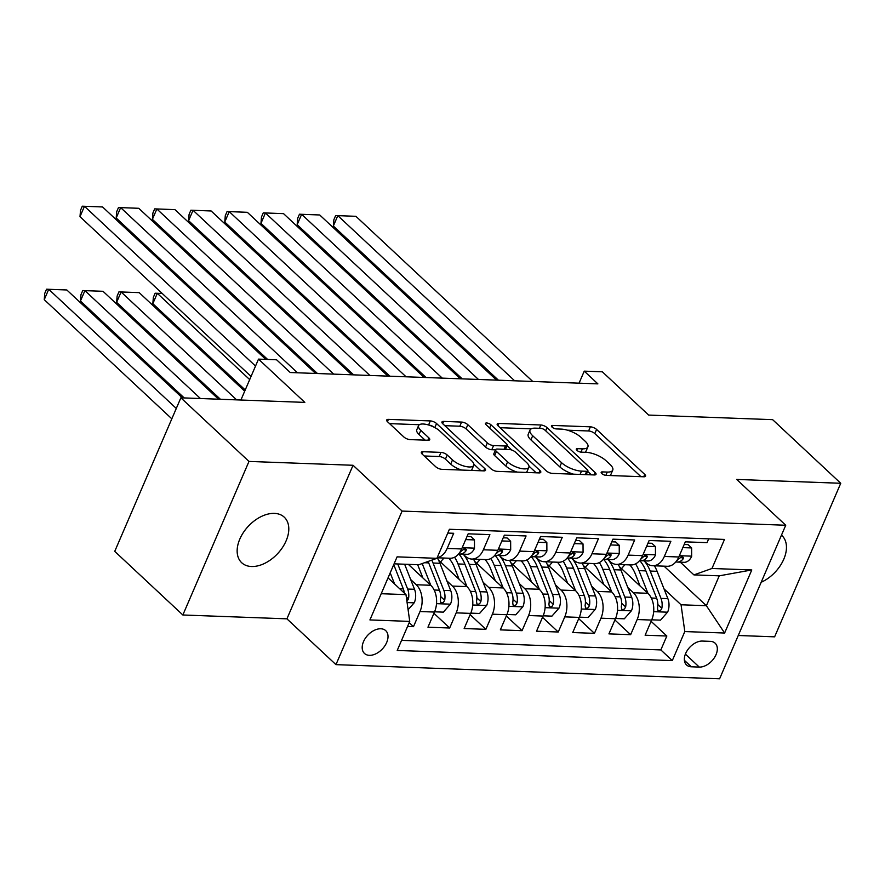 <?xml version="1.0" encoding="UTF-8"?>
<svg xmlns="http://www.w3.org/2000/svg" width="885" height="885" viewBox="0 0 885 885"><rect width="100%" height="100%" fill="white"/><g stroke="black" fill="none" stroke-linecap="round" stroke-linejoin="round"><path stroke-width="1.33" d="M601.767 473.541A3.341 1.25 23.3 0 0 606.125 475.389L643.871 476.783A4.779 1.781 23.3 0 0 645.585 476.174A4.779 1.781 23.3 0 0 644.745 474.415L596.601 429.446A4.779 1.781 23.3 0 0 590.383 426.824L552.627 425.431A3.341 1.25 23.3 0 0 551.432 425.851A3.341 1.25 23.3 0 0 552.019 427.079A3.341 1.25 23.3 0 0 556.377 428.926L561.256 429.103A15.299 5.708 23.3 0 1 581.191 437.522L585.195 441.261A15.299 5.708 23.3 0 1 587.883 446.892A15.299 5.708 23.3 0 1 582.385 448.839L577.507 448.662A3.341 1.25 23.3 0 0 576.301 449.082A3.341 1.25 23.3 0 0 576.887 450.31A3.341 1.25 23.3 0 0 581.246 452.158L586.135 452.335A15.299 5.708 23.3 0 1 606.059 460.753L610.075 464.492A15.299 5.708 23.3 0 1 612.752 470.123A15.299 5.708 23.3 0 1 607.265 472.07L602.375 471.893A3.341 1.25 23.3 0 0 601.181 472.313A3.341 1.25 23.3 0 0 601.767 473.541M251.539 566.511A31.174 20.056 133 0 0 282.514 547.461A31.174 20.056 133 0 0 284.251 517.172A31.174 20.056 133 0 0 274.416 513.388A31.174 20.056 133 0 0 243.43 532.438A31.174 20.056 133 0 0 241.693 562.727A31.174 20.056 133 0 0 251.539 566.511M761.177 582.275A31.174 20.056 133 0 0 783.623 559.563A31.174 20.056 133 0 0 781.909 535.536A31.174 20.056 133 0 0 781.477 535.148M369.377 655.331A15.587 10.023 133 0 0 384.875 645.807A15.587 10.023 133 0 0 385.738 630.662A15.587 10.023 133 0 0 380.815 628.77A15.587 10.023 133 0 0 365.328 638.295A15.587 10.023 133 0 0 364.465 653.44A15.587 10.023 133 0 0 369.377 655.331M423.052 451.715A4.779 1.781 23.3 0 0 421.337 452.323A4.779 1.781 23.3 0 0 422.167 454.082L435.674 466.694A4.779 1.781 23.3 0 0 441.903 469.327L483.829 470.875A4.779 1.781 23.3 0 0 485.544 470.267A4.779 1.781 23.3 0 0 484.703 468.508L436.559 423.539A4.779 1.781 23.3 0 0 430.331 420.917L388.415 419.368A4.779 1.781 23.3 0 0 386.701 419.966A4.779 1.781 23.3 0 0 387.53 421.736L403.848 436.969A4.779 1.781 23.3 0 0 410.076 439.602L428.019 440.265A4.779 1.781 23.3 0 0 429.734 439.657A4.779 1.781 23.3 0 0 428.893 437.898L420.806 430.342A12.788 4.768 23.3 0 1 418.561 425.63A12.788 4.768 23.3 0 1 427.444 424.678A12.788 4.768 23.3 0 1 439.812 431.039L471.506 460.642A12.788 4.768 23.3 0 1 473.752 465.344A12.788 4.768 23.3 0 1 464.868 466.295A12.788 4.768 23.3 0 1 452.5 459.934L447.213 455.001A4.779 1.781 23.3 0 0 440.984 452.379L423.052 451.715L422.068 453.983M738.256 635.496L774.618 636.835L840.75 483.276L772.627 419.656L648.672 415.076L602.342 371.811L584.244 371.147L597.873 383.869L290.225 372.519L276.607 359.786L258.508 359.122L240.897 400.02M248.984 461.428L182.852 614.986L286.917 618.836L353.049 465.278L248.984 461.428L180.872 397.808L304.827 402.387L258.508 359.122M353.049 465.278L402.089 511.076L785.736 525.247L719.605 678.806L335.957 664.635L402.089 511.076M840.75 483.276L736.696 479.438L785.736 525.247M546.167 470.776A4.779 1.781 23.3 0 0 552.395 473.398L594.311 474.946A4.779 1.781 23.3 0 0 596.025 474.338A4.779 1.781 23.3 0 0 595.185 472.579L547.052 427.621A4.779 1.781 23.3 0 0 540.823 424.988L498.897 423.439A4.779 1.781 23.3 0 0 497.182 424.048A4.779 1.781 23.3 0 0 498.023 425.807L546.167 470.776M539.065 472.911L497.149 471.362A4.779 1.781 23.3 0 1 490.921 468.729L442.777 423.771A4.779 1.781 23.3 0 1 441.936 422.012A4.779 1.781 23.3 0 1 443.651 421.404L461.594 422.068A4.779 1.781 23.3 0 1 467.822 424.689L487.347 442.931A4.779 1.781 23.3 0 0 493.576 445.564L505.479 445.996A4.779 1.781 23.3 0 0 507.193 445.387A4.779 1.781 23.3 0 0 506.353 443.628L486.031 424.645A3.341 1.25 23.3 0 1 485.445 423.417A3.341 1.25 23.3 0 1 487.768 423.163A3.341 1.25 23.3 0 1 490.998 424.833L539.95 470.543A4.779 1.781 23.3 0 1 540.779 472.302A4.779 1.781 23.3 0 1 539.065 472.911M182.852 614.986L114.74 551.366L180.872 397.808M407.554 626.447L413.483 626.668L409.191 622.664M410.662 579.52L416.249 584.742A19.481 13.021 92.1 0 1 419.999 611.524L434.48 612.055L427.953 627.2L449.668 628.007L433.938 613.305M446.859 580.848L452.445 586.08A19.481 13.021 92.1 0 1 456.195 612.851L470.676 613.394L464.149 628.538L485.865 629.335L470.134 614.644M483.044 582.186L488.642 587.408A19.481 13.021 92.1 0 1 492.392 614.19L506.862 614.721L500.346 629.877L522.062 630.673L506.331 615.982M519.241 583.525L524.838 588.746A19.481 13.021 92.1 0 1 528.577 615.529L543.058 616.06L536.531 631.215L558.247 632.012L542.516 617.321M555.437 584.863L561.024 590.085A19.481 13.021 92.1 0 1 564.774 616.867L579.255 617.398L572.728 632.543L594.443 633.35L578.713 618.659M591.622 586.202L597.22 591.423A19.481 13.021 92.1 0 1 600.97 618.195L615.451 618.737L608.924 633.881L630.64 634.689L637.167 619.533A19.481 13.021 -87.9 0 0 633.417 592.751L627.819 587.529M614.909 619.987L630.64 634.689M708.686 538.843L707.049 542.638L685.333 541.841L678.806 556.986A19.481 13.021 -87.9 0 1 667.19 566.278L652.71 565.736A19.481 13.021 -87.9 0 0 664.336 556.455L670.852 541.299L649.136 540.503L642.61 555.647A19.481 13.021 -87.9 0 1 630.994 564.94L616.524 564.409A19.481 13.021 92.1 0 1 610.086 561.533L607.906 559.497M616.524 564.409A19.481 13.021 92.1 0 0 628.14 555.116L634.667 539.972L612.94 539.164L606.424 554.32A19.481 13.021 -87.9 0 1 594.808 563.601L580.328 563.07A19.481 13.021 92.1 0 1 573.9 560.205L571.721 558.169M580.328 563.07A19.481 13.021 92.1 0 0 591.943 553.778L598.47 538.633L576.755 537.826L570.228 552.981A19.481 13.021 -87.9 0 1 558.612 562.263L544.131 561.732A19.481 13.021 92.1 0 1 537.704 558.866L535.525 556.831M544.131 561.732A19.481 13.021 92.1 0 0 555.747 552.439L562.274 537.295L540.558 536.498L534.031 551.643A19.481 13.021 -87.9 0 1 522.415 560.935L507.935 560.393A19.481 13.021 92.1 0 1 501.507 557.528L499.328 555.492M507.935 560.393A19.481 13.021 92.1 0 0 519.561 551.112L526.077 535.956L504.361 535.159L497.846 550.304A19.481 13.021 -87.9 0 1 486.219 559.597L471.749 559.054A19.481 13.021 92.1 0 1 465.311 556.189L463.132 554.154M471.749 559.054A19.481 13.021 92.1 0 0 483.365 549.773L489.892 534.628L468.176 533.821L461.649 548.966A19.481 13.021 -87.9 0 1 450.034 558.258L437.135 557.782M434.48 612.055A19.481 13.021 -87.9 0 0 430.729 585.273L408.339 564.353M470.676 613.394A19.481 13.021 -87.9 0 0 466.926 586.611L438.484 560.05M506.862 614.721A19.481 13.021 -87.9 0 0 503.111 587.95L474.681 561.389M543.058 616.06A19.481 13.021 -87.9 0 0 539.308 589.277L510.877 562.716M579.255 617.398A19.481 13.021 -87.9 0 0 575.504 590.616L547.063 564.055M615.451 618.737A19.481 13.021 -87.9 0 0 611.701 591.954L583.259 565.393M710.367 641.359L702.402 641.061A15.1 9.713 133 0 0 687.391 650.287A15.1 9.713 133 0 0 686.55 664.967A15.1 9.713 133 0 0 691.318 666.792L699.283 667.091A15.1 9.713 133 0 0 714.283 657.865A15.1 9.713 133 0 0 715.124 643.185A15.1 9.713 133 0 0 710.367 641.359M381.214 593.713L405.983 594.62L409.733 621.403L397.221 650.453L672.29 660.608L684.802 631.558L681.052 604.776L664.015 588.868M409.733 621.403L369.919 619.931L397.088 556.853L436.902 558.324L449.414 529.274L724.483 539.43L711.971 568.48L751.785 569.951L724.616 633.029L684.802 631.558M401.569 640.353L660.841 649.922L666.836 636.016L645.121 635.22L651.637 620.075A19.481 13.021 -87.9 0 0 647.886 593.293L619.456 566.732M644.103 560.836L646.282 562.871A19.481 13.021 -87.9 0 0 652.71 565.736M437.201 557.627A19.481 13.021 92.1 0 0 447.168 548.434L453.695 533.29L447.777 533.069M600.97 618.195L594.443 633.35M564.774 616.867L558.247 632.012M528.577 615.529L522.062 630.673M492.392 614.19L485.865 629.335M456.195 612.851L449.668 628.007M419.999 611.524L413.483 626.668M405.983 594.62L388.039 577.861M681.052 604.776L706.385 605.716L719.251 575.836L693.917 574.896L711.971 568.48M664.038 566.157L706.385 605.716L724.616 633.029M680.299 562.174L693.917 574.896M286.917 618.836L335.957 664.635M584.244 371.147L579.067 383.172M436.902 558.324L418.848 564.741L394.079 563.833M651.094 621.325L666.836 636.016M660.841 649.922L672.29 660.608M719.251 575.836L751.785 569.951M609.743 475.522A15.299 5.708 23.3 0 0 610.971 474.272L612.752 470.123M584.863 452.29A15.299 5.708 23.3 0 0 586.091 451.04L587.883 446.892M640.939 476.672L594.82 433.595A4.779 1.781 23.3 0 0 588.591 430.973L567.44 430.187M531.243 428.849L500.047 427.698M591.379 474.847L587.651 471.362M586.655 471.307A3.341 1.25 23.3 0 0 587.861 470.886A3.341 1.25 23.3 0 0 587.275 469.647L545.016 430.187A3.341 1.25 23.3 0 0 540.658 428.34L535.502 428.152A15.299 5.708 23.3 0 0 530.015 430.099A15.299 5.708 23.3 0 0 532.693 435.73L561.577 462.7A15.299 5.708 23.3 0 0 581.511 471.119L586.655 471.307L585.239 474.614M530.015 430.099L528.223 434.247A15.299 5.708 23.3 0 0 530.912 439.878L532.693 435.73M573.546 474.183A15.299 5.708 23.3 0 1 559.796 466.86L530.912 439.878M444.801 425.663L459.813 426.216L461.594 422.068M495.523 449.845L491.783 449.713A4.779 1.781 23.3 0 1 485.555 447.08L466.041 428.849A4.779 1.781 23.3 0 0 459.813 426.216M507.072 445.664L511.74 450.022M528.976 466.118L536.133 472.8M507.603 461.848A12.788 4.768 23.3 0 0 519.971 468.22A12.788 4.768 23.3 0 0 528.854 467.258A12.788 4.768 23.3 0 0 526.619 462.556L515.446 452.124A4.779 1.781 23.3 0 0 509.218 449.491L497.315 449.06A4.779 1.781 23.3 0 0 495.6 449.668A4.779 1.781 23.3 0 0 496.441 451.427L507.603 461.848L505.822 466.008A12.788 4.768 23.3 0 0 517.238 472.103M526.077 472.435A12.788 4.768 23.3 0 0 527.073 471.417L528.854 467.258M495.6 449.668L493.819 453.817A4.779 1.781 23.3 0 0 494.649 455.576L496.441 451.427M505.822 466.008L494.649 455.576M461.671 470.057A12.788 4.768 23.3 0 1 450.708 464.094L445.432 459.16A4.779 1.781 23.3 0 0 439.203 456.527L424.192 455.974M471.163 470.4A12.788 4.768 23.3 0 0 471.959 469.492L473.752 465.344M418.561 425.63L416.78 429.778A12.788 4.768 23.3 0 0 419.014 434.491L420.806 430.342M425.088 440.155L419.014 434.491M419.368 424.723L389.555 423.627M434.336 427.322A4.779 1.781 23.3 0 0 428.893 425.088M480.887 470.765L473.862 464.205M651.747 619.821L660.509 620.142L667.699 611.978A12.91 8.629 -87.9 0 0 667.865 598.647L657.09 571.312A37.258 24.913 -87.9 0 0 654.413 565.803M625.075 564.718A30.931 20.676 -87.9 0 0 621.58 568.712M647.942 593.337L638.992 570.637A37.258 24.913 -87.9 0 0 635.552 563.9M640.054 585.97L635.33 573.978A30.931 20.676 -87.9 0 0 629.755 564.895M639.733 560.592A37.258 24.913 92.1 0 1 645.873 570.891L656.648 598.227A12.91 8.629 92.1 0 1 657.489 608.139L657.887 610.55L659.137 610.993L660.686 610.296L661.836 608.294A12.91 8.629 -87.9 0 0 660.995 598.393L650.209 571.057A37.258 24.913 -87.9 0 0 644.369 561.079M657.765 603.26A6.571 4.392 92.1 0 1 657.909 604.632L661.836 608.294M307.018 298.831L305.148 298.765M305.126 298.743L307.006 298.82M514.65 380.793L337.816 215.641L333.346 226.018L498.432 380.196M682.844 547.605L691.616 547.937L691.65 556.366A12.91 8.629 92.1 0 1 684.05 562.318L677.169 562.063A12.91 8.629 -87.9 0 0 683.098 558.911L683.541 557.572L682.081 556.643L678.762 558.756A12.91 8.629 92.1 0 1 676.804 560.636M532.737 381.468L355.914 216.316L335.647 215.553L355.914 216.316M691.616 547.937L688.065 544.629L684.193 544.485M675.819 561.909L676.66 562.019A12.91 8.629 -87.9 0 0 677.169 562.063M333.346 226.018L333.866 219.701L335.647 215.553M615.551 618.482L624.323 618.814L631.514 610.639A12.91 8.629 -87.9 0 0 631.68 597.309L620.894 569.973A37.258 24.913 -87.9 0 0 618.217 564.464M588.89 563.38A30.931 20.676 -87.9 0 0 585.383 567.385M611.756 592.01L602.796 569.298A37.258 24.913 -87.9 0 0 599.355 562.561M603.869 584.642L599.134 572.639A30.931 20.676 -87.9 0 0 593.558 563.557M603.537 559.254A37.258 24.913 92.1 0 1 609.677 569.553L620.462 596.899A12.91 8.629 92.1 0 1 621.292 606.8L621.69 609.223L622.94 609.665L624.489 608.957L625.64 606.966A12.91 8.629 -87.9 0 0 624.799 597.054L614.024 569.719A37.258 24.913 -87.9 0 0 608.172 559.751M621.569 601.922A6.571 4.392 92.1 0 1 621.724 603.304L625.64 606.966M270.832 297.493L268.952 297.426L270.81 297.482M579.354 617.155L588.127 617.476L595.317 609.311A12.91 8.629 -87.9 0 0 595.483 595.97L584.697 568.635A37.258 24.913 -87.9 0 0 582.031 563.125M552.694 562.052A30.931 20.676 -87.9 0 0 549.198 566.046M575.56 590.671L566.61 567.971A37.258 24.913 -87.9 0 0 563.17 561.223M567.672 583.303L562.937 571.301A30.931 20.676 -87.9 0 0 557.362 562.218M567.34 557.915A37.258 24.913 92.1 0 1 573.48 568.225L584.266 595.561A12.91 8.629 92.1 0 1 585.107 605.462L585.505 607.884L586.755 608.327L588.293 607.63L589.443 605.628A12.91 8.629 -87.9 0 0 588.602 595.716L577.828 568.38A37.258 24.913 -87.9 0 0 571.975 558.413M585.372 600.594A6.571 4.392 92.1 0 1 585.527 601.966L589.443 605.628M234.636 296.165L232.755 296.088L234.614 296.143M543.169 615.816L551.93 616.137L559.121 607.973A12.91 8.629 -87.9 0 0 559.287 594.643L548.512 567.296A37.258 24.913 -87.9 0 0 545.835 561.798M516.497 560.714A30.931 20.676 -87.9 0 0 513.001 564.707M539.363 589.333L530.414 566.632A37.258 24.913 -87.9 0 0 526.973 559.895M531.476 581.965L526.741 569.962A30.931 20.676 -87.9 0 0 521.165 560.88M531.155 556.577A37.258 24.913 92.1 0 1 537.295 566.887L548.069 594.222A12.91 8.629 92.1 0 1 548.91 604.134L549.308 606.546L550.558 606.988L552.107 606.291L553.247 604.289A12.91 8.629 -87.9 0 0 552.417 594.388L541.631 567.042A37.258 24.913 -87.9 0 0 535.79 557.074M549.187 599.256A6.571 4.392 92.1 0 1 549.331 600.627L553.247 604.289M198.439 294.827L196.559 294.76M196.547 294.738L198.428 294.805M506.972 614.478L515.734 614.798L522.935 606.634A12.91 8.629 -87.9 0 0 523.101 593.304L512.315 565.969A37.258 24.913 -87.9 0 0 509.638 560.459M480.301 559.375A30.931 20.676 -87.9 0 0 476.805 563.369M503.167 587.994L494.217 565.294A37.258 24.913 -87.9 0 0 490.777 558.557M249.692 379.599L157.298 293.311L152.828 303.677L245.222 389.975M495.279 580.626L490.555 568.635A30.931 20.676 -87.9 0 0 484.98 559.552M494.958 555.238A37.258 24.913 92.1 0 1 501.098 565.548L511.873 592.884A12.91 8.629 92.1 0 1 512.714 602.796L513.112 605.207L514.362 605.65L515.911 604.953L517.061 602.95A12.91 8.629 -87.9 0 0 516.221 593.05L505.435 565.714A37.258 24.913 -87.9 0 0 499.594 555.736M512.99 597.917A6.571 4.392 92.1 0 1 513.134 599.289L517.061 602.95M162.243 293.488L155.129 293.212L162.232 293.477M152.828 303.677L153.348 297.36L155.129 293.212M478.453 379.466L301.63 214.314L297.161 224.69L462.235 378.857M646.658 546.277L655.42 546.598L655.464 555.028A12.91 8.629 92.1 0 1 647.853 560.979L640.983 560.725A12.91 8.629 -87.9 0 0 646.913 557.572L647.344 556.234L645.895 555.304L642.565 557.417A12.91 8.629 92.1 0 1 640.607 559.298M496.551 380.13L319.717 214.978L299.462 214.214L319.717 214.978M655.42 546.598L651.88 543.29L647.997 543.147M639.634 560.57L640.463 560.681A12.91 8.629 -87.9 0 0 640.983 560.725M297.161 224.69L297.67 218.363L299.462 214.214M442.257 378.127L265.434 212.975L260.964 223.352L426.039 377.53M610.462 544.939L619.223 545.26L619.268 553.689A12.91 8.629 92.1 0 1 611.657 559.641L604.787 559.386A12.91 8.629 -87.9 0 0 610.716 556.234L611.148 554.895L609.699 553.966L606.369 556.079A12.91 8.629 92.1 0 1 604.411 557.959M460.355 378.791L283.532 213.639L263.265 212.876L283.532 213.639M619.223 545.26L615.683 541.952L611.812 541.808M603.437 559.243L604.267 559.342A12.91 8.629 -87.9 0 0 604.787 559.386M260.964 223.352L261.473 217.024L263.265 212.876M406.06 376.789L229.237 211.637L224.768 222.013L389.842 376.191M574.265 543.6L583.027 543.921L583.071 552.362A12.91 8.629 92.1 0 1 575.471 558.302L568.59 558.048A12.91 8.629 -87.9 0 0 574.52 554.906L574.962 553.556L573.502 552.627L570.183 554.74A12.91 8.629 92.1 0 1 568.225 556.621M424.158 377.452L247.335 212.3L227.069 211.537L247.335 212.3M583.027 543.921L579.487 540.613L575.615 540.469M567.241 557.904L568.082 558.004A12.91 8.629 -87.9 0 0 568.59 558.048M224.768 222.013L225.288 215.697L227.069 211.537M369.875 375.45L193.041 210.298L188.582 220.675L353.657 374.853M538.069 542.262L546.841 542.593L546.886 551.023A12.91 8.629 92.1 0 1 539.275 556.964L532.394 556.709A12.91 8.629 -87.9 0 0 538.323 553.567L538.766 552.218L537.306 551.3L533.987 553.402A12.91 8.629 92.1 0 1 532.029 555.282M387.973 376.125L211.139 210.973L190.872 210.21L211.139 210.973M546.841 542.593L543.29 539.275L539.419 539.142M531.055 556.565L531.885 556.676A12.91 8.629 -87.9 0 0 532.394 556.709M188.582 220.675L189.091 214.358L190.872 210.21M470.776 613.139L479.548 613.471L486.739 605.296A12.91 8.629 -87.9 0 0 486.905 591.965L476.119 564.63A37.258 24.913 -87.9 0 0 473.453 559.121M444.115 558.037A30.931 20.676 -87.9 0 0 440.608 562.041M236.627 399.865L121.101 291.973L139.199 292.636L244.702 391.17M466.981 586.655L458.021 563.955A37.258 24.913 -87.9 0 0 454.58 557.218M116.632 302.349L117.152 296.021L118.933 291.873L121.101 291.973L116.632 302.349L220.409 399.268M459.094 579.299L454.359 567.296A30.931 20.676 -87.9 0 0 448.784 558.214M458.762 553.91A37.258 24.913 92.1 0 1 464.902 564.21L475.688 591.556A12.91 8.629 92.1 0 1 476.517 601.457L476.915 603.88L478.177 604.322L479.714 603.614L480.865 601.623A12.91 8.629 -87.9 0 0 480.024 591.711L469.249 564.376A37.258 24.913 -87.9 0 0 463.397 554.408M476.794 596.578A6.571 4.392 92.1 0 1 476.949 597.961L480.865 601.623M118.933 291.873L139.199 292.636M333.678 374.112L156.855 208.971L152.386 219.336L317.461 373.514M501.883 540.934L510.645 541.255L510.689 549.685A12.91 8.629 92.1 0 1 503.078 555.636L496.208 555.382A12.91 8.629 -87.9 0 0 502.138 552.229L502.569 550.89L501.12 549.961L497.79 552.074A12.91 8.629 92.1 0 1 495.832 553.955M351.776 374.786L174.953 209.634L154.687 208.871L174.953 209.634M510.645 541.255L507.105 537.947L503.222 537.803M494.859 555.227L495.688 555.337A12.91 8.629 -87.9 0 0 496.208 555.382M152.386 219.336L152.895 213.019L154.687 208.871M434.579 611.812L443.352 612.132L450.542 603.957A12.91 8.629 -87.9 0 0 450.708 590.627L439.933 563.291A37.258 24.913 -87.9 0 0 437.256 557.782M200.43 398.527L84.916 290.634L103.014 291.298L218.529 399.201M430.785 585.328L422.2 563.557M80.447 301.011L80.955 294.694L82.747 290.534L84.916 290.634L80.447 301.011L184.213 397.929M422.897 577.96L418.162 565.957A30.931 20.676 -87.9 0 0 417.643 564.696M428.119 561.444A37.258 24.913 92.1 0 1 428.705 562.882L439.491 590.218A12.91 8.629 92.1 0 1 440.332 600.119L440.73 602.541L441.98 602.984L443.529 602.287L444.668 600.284A12.91 8.629 -87.9 0 0 443.839 590.372L433.053 563.037A37.258 24.913 -87.9 0 0 431.78 560.139M440.597 595.24A6.571 4.392 92.1 0 1 440.752 596.623L444.668 600.284M82.747 290.534L103.014 291.298M297.482 372.784L120.659 207.632L116.189 218.009L267.646 359.454M465.687 539.596L474.448 539.916L474.493 548.346A12.91 8.629 92.1 0 1 466.893 554.298L460.012 554.043A12.91 8.629 -87.9 0 0 465.941 550.89L466.384 549.552L464.924 548.623L461.594 550.736A12.91 8.629 92.1 0 1 459.647 552.616M315.58 373.448L138.757 208.296L118.49 207.532L138.757 208.296M474.448 539.916L470.909 536.609L467.037 536.465M458.662 553.899L459.503 553.999A12.91 8.629 -87.9 0 0 460.012 554.043M116.189 218.009L116.698 211.681L118.49 207.532M408.096 609.732L414.346 602.63A12.91 8.629 -87.9 0 0 414.512 589.288L404.633 564.221M176.292 408.45L48.719 289.295L66.817 289.97L182.343 397.863M394.588 583.989L390.197 572.849M44.25 299.672L44.759 293.355L46.551 289.207L48.719 289.295L44.25 299.672L171.823 418.815M406.912 601.258L408.483 598.946A12.91 8.629 -87.9 0 0 407.642 589.045L397.752 563.966M393.736 564.63L403.294 588.879A12.91 8.629 92.1 0 1 404.334 593.083M46.551 289.207L66.817 289.97M255.522 366.058L84.462 206.293L79.993 216.67L251.052 376.435M265.765 359.387L102.56 206.957L82.294 206.194L102.56 206.957M79.993 216.67L80.513 210.353L82.294 206.194M416.249 584.742L430.729 585.273M452.445 586.08L466.926 586.611M488.642 587.408L503.111 587.95M524.838 588.746L539.308 589.277M561.024 590.085L575.504 590.616M597.22 591.423L611.701 591.954M633.417 592.751L647.886 593.293M664.336 556.455L678.806 556.986M447.168 548.434L461.649 548.966M483.365 549.773L497.846 550.304M519.561 551.112L534.031 551.643M555.747 552.439L570.228 552.981M591.943 553.778L606.424 554.32M628.14 555.116L642.61 555.647M637.167 619.533L651.637 620.075M685.388 654.115L699.283 667.091M684.404 660.332L691.318 666.792M605.849 475.367L607.265 472.07M576.821 450.244L577.507 448.662M580.969 452.135L582.385 448.839M551.952 427.012L552.627 425.431M588.591 430.973L590.383 426.824M594.82 433.595L596.601 429.446M643.727 476.772L644.745 474.415M601.689 473.475L602.375 471.893M497.923 425.718L498.897 423.439M539.396 428.296L540.823 424.988M545.68 430.796L547.052 427.621M594.167 474.946L595.185 472.579M559.796 466.86L561.577 462.7M580.084 474.426L581.511 471.119M442.677 423.672L443.651 421.404M466.041 428.849L467.822 424.689M485.555 447.08L487.347 442.931M491.783 449.713L493.576 445.564M504.052 449.303L505.479 445.996M489.626 428.008L490.998 424.833M538.932 472.911L539.95 470.543M439.203 456.527L440.984 452.379M445.432 459.16L447.213 455.001M450.708 464.094L452.5 459.934M427.875 440.254L428.893 437.898M387.431 421.636L388.415 419.368M428.572 424.988L430.331 420.917M434.823 427.577L436.559 423.539M483.686 470.864L484.703 468.508M653.683 611.668L667.522 612.188M650.209 571.057L657.09 571.312M638.992 570.637L645.873 570.891M660.995 598.393L667.865 598.647M651.316 598.039L656.648 598.227M691.65 556.156L679.359 555.703M680.996 556.942L683.098 558.911M617.487 610.34L631.337 610.849M614.024 569.719L620.894 569.973M602.796 569.298L609.677 569.553M624.799 597.054L631.68 597.309M615.13 596.7L620.462 596.899M581.29 609.002L595.14 609.511M577.828 568.38L584.697 568.635M566.61 567.971L573.48 568.225M588.602 595.716L595.483 595.97M578.934 595.362L584.266 595.561M545.094 607.663L558.944 608.172M541.631 567.042L548.512 567.296M530.414 566.632L537.295 566.887M552.417 594.388L559.287 594.643M542.737 594.023L548.069 594.222M508.908 606.325L522.747 606.844M505.435 565.714L512.315 565.969M494.217 565.294L501.098 565.548M516.221 593.05L523.101 593.304M506.541 592.696L511.873 592.884M655.464 554.818L643.163 554.364M644.8 555.603L646.913 557.572M619.268 553.479L606.977 553.025M608.614 554.275L610.716 556.234M583.071 552.151L570.781 551.698M572.418 552.937L574.52 554.906M546.886 550.813L534.584 550.359M536.221 551.598L538.323 553.567M472.712 604.997L486.562 605.506M469.249 564.376L476.119 564.63M458.021 563.955L464.902 564.21M480.024 591.711L486.905 591.965M470.355 591.357L475.688 591.556M510.689 549.474L498.399 549.021M500.025 550.26L502.138 552.229M436.515 603.658L450.365 604.167M433.053 563.037L439.933 563.291M424.534 562.727L428.705 562.882M443.839 590.372L450.708 590.627M434.159 590.018L439.491 590.218M474.493 548.136L462.202 547.682M463.84 548.932L465.941 550.89M407.089 602.574L414.169 602.829M407.642 589.045L414.512 589.288M399.688 588.746L403.294 588.879M406.303 596.91L408.483 598.946M586.235 474.648L587.861 470.886M505.479 449.359L507.193 445.387"/></g></svg>
